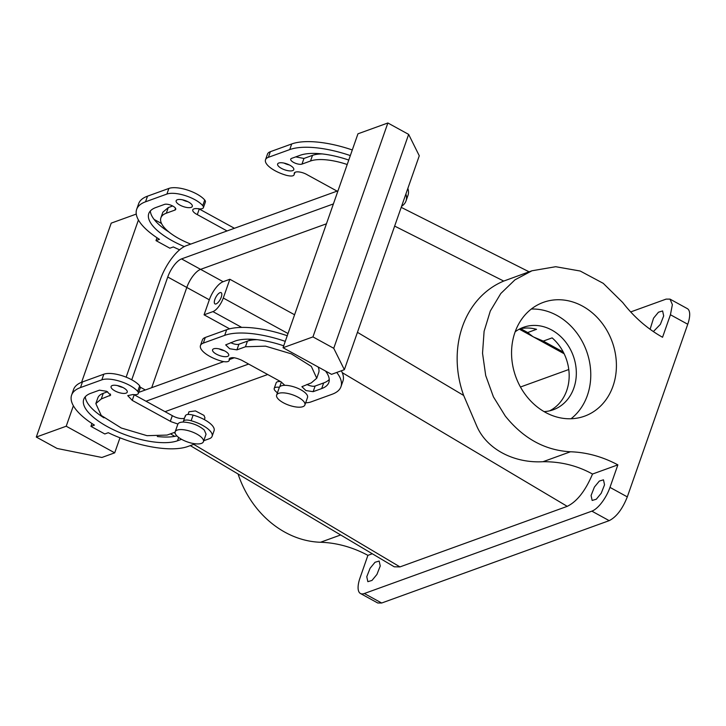 <?xml version="1.0" encoding="UTF-8"?>
<svg xmlns="http://www.w3.org/2000/svg" width="726" height="726" viewBox="0 0 726 726"><rect width="100%" height="100%" fill="white"/><g stroke="black" fill="none" stroke-linecap="round" stroke-linejoin="round"><path stroke-width="1.09" d="M630.685 311.935L666.114 299.112L670.016 299.121L687.34 308.632A22.452 8.594 118.7 0 1 687.749 324.259L627.3 496.883C622.445 509.098 616.401 517.012 609.187 520.651L381.667 603.016L377.765 602.997L360.441 593.496A22.452 8.594 -61.3 0 1 360.032 577.869L367.91 555.354A128.311 108.718 70.1 0 0 320.511 542.258L340.666 534.962M238.074 473.996A94.099 79.724 70.1 0 0 255.289 506.476A94.099 79.724 70.1 0 0 320.511 542.258M294.584 314.775L229.852 279.265L223.281 298.032A12.832 4.91 118.7 0 1 212.927 311.608L204.07 314.821L229.607 328.833M248.455 339.169L250.515 340.303M204.07 314.821L209.324 299.811A17.106 6.543 -61.3 0 1 223.127 281.706L200.603 269.355A17.106 6.543 -61.3 0 0 186.8 287.46L151.707 387.675L186.8 287.46L209.324 299.811M367.91 555.354L372.311 553.766M670.016 299.121L672.376 304.611L670.434 314.748L662.548 337.263C647.347 328.715 634.079 317.135 622.726 302.524L603.252 283.34L580.21 271.025L555.708 266.714L531.949 270.78L514.943 279.846L500.786 293.522L490.304 311.018L484.097 331.319L482.536 353.244L485.703 375.524L493.417 396.85L505.242 415.989C523.283 438.477 545.026 450.401 570.464 451.772C586.735 452.316 602.535 456.681 617.862 464.867L609.976 487.382A22.452 8.594 -61.3 0 1 591.862 511.149L364.343 593.514A22.452 8.594 -61.3 0 1 360.441 593.496M650.097 329.277L653.536 318.188L658.473 312.198L662.611 310.955L663.682 315.91L660.379 324.35L653.364 331.582M190.303 445.61L394.254 566.806L399.962 566.906L567.233 506.349C577.043 501.539 585.474 490.767 592.516 474.042L617.862 464.867M376.93 574.438L371.993 580.428L367.846 581.671L366.775 576.716L370.079 568.277L375.015 562.278L379.163 561.044L380.233 565.999L376.93 574.438M601.237 493.226L596.3 499.225L592.162 500.459L591.082 495.504L594.394 487.064L599.331 481.075L603.469 479.832L604.54 484.787L601.237 493.226M520.451 387.012L568.785 369.516M229.852 279.265L223.127 281.706M219.933 299.965A6.416 2.459 -61.3 0 0 221.149 292.66A6.416 2.459 -61.3 0 0 216.194 296.598A6.416 2.459 -61.3 0 0 214.978 303.913A6.416 2.459 -61.3 0 0 219.933 299.965M267.685 374.516L165.038 411.669L267.685 374.516M167.751 277.005A17.106 6.543 -61.3 0 1 181.554 258.901L200.603 269.355L326.446 223.799L200.603 269.355A17.106 6.543 -61.3 0 0 186.8 287.46L167.751 277.005L131.751 379.798M524.163 392.966A60.521 51.274 -109.9 0 1 543.384 302.352A60.521 51.274 -109.9 0 1 603.805 325.547A60.521 51.274 -109.9 0 1 584.584 416.161A60.521 51.274 -109.9 0 1 524.163 392.966M531.949 270.78L503.726 281.071L394.654 226.095M503.726 281.071A94.099 79.724 -109.9 0 0 463.669 395.461L476.846 426.271C487.055 449.712 514.661 463.351 542.984 461.718C560.88 461.564 577.388 465.675 592.516 474.042M188.052 414.428L188.987 411.76L195.466 410.925L204.006 415.408L204.968 417.886L204.36 419.628M519.299 329.15L533.782 337.1L543.266 341.084L552.132 337.88A43.841 37.144 -109.9 0 1 560.036 346.71A43.841 37.144 -109.9 0 1 549.618 410.843M532.702 336.501L527.675 332.535L536.541 329.323A43.841 37.144 -109.9 0 0 519.925 328.824M531.305 309.04A60.521 51.274 -109.9 0 1 578.168 334.831A60.521 51.274 -109.9 0 1 571.026 418.757M515.17 331.782A43.841 37.144 -109.9 0 1 523.428 327.317A43.841 37.144 -109.9 0 1 567.197 344.115A43.841 37.144 -109.9 0 1 553.266 409.763A43.841 37.144 -109.9 0 1 544.064 411.615M405.888 194.005A66.293 24.421 19.3 0 1 406.006 200.966A66.293 24.421 19.3 0 1 401.578 206.329M295.11 172.271L294.248 173.941C294.293 176.109 291.707 176.572 286.471 175.338A21.39 7.877 19.3 0 1 265.516 159.765A21.39 7.877 19.3 0 1 268.375 157.324L289.738 149.592A66.293 24.421 19.3 0 1 350.331 155.591M294.756 172.479L294.248 173.941A8.558 3.149 19.3 0 1 294.257 173.124A8.558 3.149 19.3 0 1 306.599 174.403A8.558 3.149 19.3 0 1 307.27 174.794L337.082 191.119M348.761 160.056A53.461 19.693 19.3 0 0 300.128 155.291L291.589 158.386A6.416 2.36 19.3 0 0 290.727 159.121A6.416 2.36 19.3 0 0 294.747 162.978A6.416 2.36 19.3 0 0 301.98 164.094L310.528 161A40.629 14.965 19.3 0 1 347.2 164.512M281.425 168.378A8.558 3.149 19.3 0 1 277.622 164.003A8.558 3.149 19.3 0 1 289.973 165.283A8.558 3.149 19.3 0 1 293.776 169.657A8.558 3.149 19.3 0 1 281.425 168.378M227.056 230.95L197.3 214.606A8.558 3.149 -160.7 0 1 196.583 214.234A8.558 3.149 -160.7 0 1 192.78 209.859A8.558 3.149 -160.7 0 1 198.098 208.752A8.558 3.149 -160.7 0 0 203.407 207.645A8.558 3.149 -160.7 0 0 202.745 205.649A21.39 7.877 -160.7 0 0 185.493 195.684A21.39 7.877 -160.7 0 0 166.898 194.06L145.536 201.801A66.293 24.421 -160.7 0 0 136.669 209.342A66.293 24.421 -160.7 0 0 159.475 239.344L155.99 240.605L169.848 248.201L173.332 246.94A66.293 24.421 -160.7 0 0 179.631 249.817M175.511 208.271L174.875 210.104A6.416 2.36 -160.7 0 0 175.728 209.378A6.416 2.36 -160.7 0 0 171.717 205.522A6.416 2.36 -160.7 0 0 164.475 204.405L155.936 207.5A53.461 19.693 -160.7 0 0 148.776 213.58A53.461 19.693 -160.7 0 0 184.295 246.586M174.875 210.104L166.327 213.199A40.629 14.965 -160.7 0 0 160.891 217.827A40.629 14.965 -160.7 0 0 190.784 244.09M179.948 205.113A8.558 3.149 -160.7 0 0 192.299 206.393A8.558 3.149 -160.7 0 0 188.497 202.019A8.558 3.149 -160.7 0 0 176.155 200.739A8.558 3.149 -160.7 0 0 179.948 205.113M229.216 358.835L229.189 359.706A8.558 3.149 19.3 0 1 229.18 360.523A8.558 3.149 19.3 0 1 221.421 361.103A21.39 7.877 19.3 0 1 200.458 345.531L202.427 339.904A21.39 7.877 19.3 0 1 205.295 337.463L226.657 329.731A66.293 24.421 19.3 0 1 287.242 335.73M341.347 370.786A66.293 24.421 19.3 0 1 342.926 381.105L340.957 386.731A66.293 24.421 19.3 0 1 332.081 394.272L310.719 402.013A21.39 7.877 19.3 0 1 305.664 402.767M277.414 392.866A21.39 7.877 19.3 0 1 274.882 390.425A8.558 3.149 19.3 0 1 274.21 388.428L276.189 382.802A8.558 3.149 19.3 0 1 280.554 381.577M283.712 345.821A53.461 19.693 19.3 0 0 235.079 341.066L225.677 344.886L229.688 348.743L236.93 349.859L238.899 344.224A6.416 2.36 19.3 0 1 230.705 342.645M238.899 344.224L247.439 341.138A40.629 14.965 19.3 0 1 257.231 339.695M318.07 366.939A40.629 14.965 19.3 0 1 318.705 372.62L316.736 378.246L311.3 382.874L301.898 386.695L305.909 390.552L313.142 391.668L315.12 386.041A6.416 2.36 19.3 0 1 306.916 384.462M329.25 379.471A53.461 19.693 19.3 0 1 323.66 382.947L315.12 386.041M224.243 350.694A8.558 3.149 19.3 0 1 219.016 348.87M185.348 416.506C185.302 414.337 187.889 413.874 193.116 415.109A21.39 7.877 -160.7 0 1 214.079 430.681L212.11 436.308A21.39 7.877 -160.7 0 0 191.147 420.735L193.116 415.109M139.664 385.787L137.686 391.414A8.558 3.149 19.3 0 1 138.357 393.41L140.327 387.784L139.664 385.787A21.39 7.877 -160.7 0 0 122.413 375.823A21.39 7.877 -160.7 0 0 103.818 374.199L82.455 381.94A66.293 24.421 -160.7 0 0 73.589 389.481L71.611 395.107A66.293 24.421 -160.7 0 0 94.416 425.109L90.941 426.371L104.798 433.966L108.274 432.714A66.293 24.421 -160.7 0 0 187.889 446.481L195.303 443.795M133.992 394.635A8.558 3.149 -160.7 0 0 134.21 394.744L132.241 400.371L127.731 395.625L133.04 394.517A8.558 3.149 19.3 0 0 138.357 393.41M132.223 400.38L170.347 421.28L172.325 415.653L134.21 394.762M172.325 415.653A8.558 3.149 -160.7 0 0 172.997 416.034A8.558 3.149 -160.7 0 0 184.486 418.167M85.296 396.741A53.461 19.693 -160.7 0 0 103.954 417.831M157.306 436.517A53.461 19.693 -160.7 0 0 176.908 435.918A14.974 5.518 19.3 0 1 175.166 431.798A14.974 5.518 19.3 0 1 186.537 430.246A14.974 5.518 19.3 0 1 201.674 437.56A14.974 5.518 19.3 0 1 203.425 441.698A14.974 5.518 19.3 0 1 192.054 443.259A14.974 5.518 19.3 0 1 176.917 435.936M107.62 391.75L103.246 393.338A40.629 14.965 -160.7 0 0 97.81 397.966L95.832 403.592L101.241 415.454L121.278 428.004L147.042 435.682L167.098 435.074L175.075 432.188M117.548 385.606A8.558 3.149 -160.7 0 0 122.767 387.43M407.858 188.37A66.293 24.421 19.3 0 1 407.985 195.33L406.006 200.966M283.04 347.727L331.546 374.335L344.36 369.688L419.274 155.781L408.647 134.392L387.865 122.984L357.954 133.811L283.04 347.727L312.951 336.9L387.865 122.984M265.516 159.765L267.486 154.13A21.39 7.877 19.3 0 1 270.344 151.698L291.707 143.966A66.293 24.421 19.3 0 1 352.301 149.964M301.98 164.094L303.949 158.459L312.498 155.364A40.629 14.965 19.3 0 1 322.29 153.93M303.949 158.459L295.754 156.88M289.293 164.929A8.558 3.149 19.3 0 1 284.075 163.105M234.425 228.282L199.26 208.997M198.552 208.607L199.269 208.979L197.3 214.606M203.407 207.645L205.385 202.01A8.558 3.149 -160.7 0 0 204.714 200.013A21.39 7.877 -160.7 0 0 187.471 190.049A21.39 7.877 -160.7 0 0 168.877 188.433L147.514 196.165A66.293 24.421 -160.7 0 0 138.639 203.716L136.669 209.342M156.998 237.738L155.99 240.605M66.211 426.226L114.708 452.833L101.894 457.471L57.091 448.459L36.3 437.052L66.211 426.226L73.38 405.752M119.981 437.796L114.708 452.833M154.121 219.443L161.526 223.508M138.43 219.987L81.602 382.257M90.941 426.371L91.939 423.503M172.679 205.984L168.296 207.572L162.86 212.192L160.891 217.827M150.346 210.976A53.461 19.693 -160.7 0 0 169.013 232.066M182.598 199.841A8.558 3.149 -160.7 0 0 187.816 201.665M229.706 358.245L229.189 359.706C230.051 356.82 234.171 356.974 241.549 360.169L280.336 381.449A8.558 3.149 19.3 0 1 281.044 381.84L284.828 385.325A14.974 5.518 19.3 0 1 294.148 386.94A14.974 5.518 19.3 0 1 307.525 397.458L304.902 404.963A14.974 5.518 -160.7 0 0 291.516 394.445A14.974 5.518 -160.7 0 0 276.642 395.062A14.974 5.518 -160.7 0 0 290.019 405.58A14.974 5.518 -160.7 0 0 304.902 404.963M200.458 345.531A21.39 7.877 19.3 0 1 203.325 343.099L224.688 335.358A66.293 24.421 19.3 0 1 285.273 341.356M336.746 372.447A66.293 24.421 19.3 0 1 340.957 386.731M274.21 388.428A8.558 3.149 19.3 0 1 279.383 387.303A14.974 5.518 19.3 0 0 279.274 387.557L276.642 395.062M236.93 349.859L245.47 346.765L265.525 346.157L291.298 353.834L311.327 366.394L316.736 378.246M325.475 371.004A53.461 19.693 19.3 0 1 328.842 382.493A53.461 19.693 19.3 0 1 321.691 388.573L313.142 391.668M224.915 351.048A8.558 3.149 19.3 0 1 228.717 355.422A8.558 3.149 19.3 0 1 216.375 354.143A8.558 3.149 19.3 0 1 212.573 349.769A8.558 3.149 19.3 0 1 224.915 351.048M203.425 441.698L206.057 434.193L204.296 430.055C198.615 425.236 191.628 422.568 183.36 422.06A8.558 3.149 19.3 0 1 183.388 421.316A8.558 3.149 19.3 0 1 191.147 420.735M203.761 440.727L209.251 438.749A21.39 7.877 -160.7 0 0 212.11 436.308M137.686 391.414A21.39 7.877 -160.7 0 0 120.443 381.449A21.39 7.877 -160.7 0 0 101.849 379.834L80.486 387.566A66.293 24.421 -160.7 0 0 71.611 395.107M170.329 421.289L172.298 415.662M170.347 421.28A8.558 3.149 -160.7 0 0 171.018 421.67L177.906 424.038L175.166 431.798M178.66 437.442L177.489 440.782A53.461 19.693 -160.7 0 1 117.195 431.471A53.461 19.693 -160.7 0 1 83.726 399.354A53.461 19.693 -160.7 0 1 90.877 393.265L99.426 390.171L106.658 391.287L110.67 395.144L101.268 398.964L95.832 403.592M177.489 440.782L181.554 439.312M123.438 387.784A8.558 3.149 -160.7 0 0 111.096 386.504A8.558 3.149 -160.7 0 0 114.899 390.878A8.558 3.149 -160.7 0 0 127.241 392.158A8.558 3.149 -160.7 0 0 123.438 387.784M344.36 369.688L333.742 348.298L312.951 336.9M36.3 437.052L111.214 223.136L136.27 214.07M284.828 385.325A14.974 5.518 -160.7 0 0 279.383 387.303M183.36 422.06A14.974 5.518 -160.7 0 0 177.906 424.038M333.742 348.298L408.647 134.392M337.998 190.793L186.146 245.76A32.08 12.278 -61.3 0 0 160.274 279.71L126.142 377.166M181.554 258.901L333.397 203.924M234.353 357.755L229.543 359.497M223.708 361.612L138.711 392.385M248.628 364.062L145.98 401.224M223.281 298.032L288.013 333.543M212.927 311.608L241.713 327.399M381.667 603.016L364.343 593.514M399.962 566.906L193.742 444.357M175.184 433.331L173.95 432.596M627.3 496.883L609.976 487.382M670.434 314.748L687.749 324.259M609.187 520.651L591.862 511.149M542.984 461.718L570.464 451.772M463.669 395.461L357.446 332.336M567.233 506.349L342.255 372.656M543.266 341.084L563.285 352.074M520.633 328.669L527.675 332.535M289.738 149.592L291.707 143.966M270.344 151.698L268.375 157.324M310.528 161L312.498 155.364M204.714 200.013L202.745 205.649M168.877 188.433L166.898 194.06M147.514 196.165L145.536 201.801M168.296 207.572L166.327 213.199M279.701 386.84L281.379 382.03M203.325 343.099L205.295 337.463M224.688 335.358L226.657 329.731M245.47 346.765L247.439 341.138M321.691 388.573L323.66 382.947M82.455 381.94L80.486 387.566M101.849 379.834L103.818 374.199M103.246 393.338L101.268 398.964M110.461 394.036L109.817 395.87M140.39 387.267L145.345 389.98M174.757 436.371L170.51 433.839M529.091 271.814L401.215 207.355M533.782 337.1L564.129 353.743M229.18 360.523L230.051 358.036M183.388 421.316L185.357 415.68"/></g></svg>
